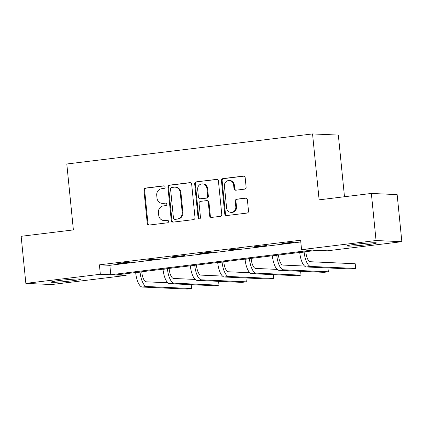 <?xml version="1.0" encoding="UTF-8"?>
<svg xmlns="http://www.w3.org/2000/svg" width="423" height="423" viewBox="0 0 423 423"><rect width="100%" height="100%" fill="white"/><g stroke="black" fill="none" stroke-linecap="round" stroke-linejoin="round"><path stroke-width="0.63" d="M165.086 186.992A1.301 1.211 -87.4 0 0 163.749 185.845L145.47 188.082A1.861 1.729 -87.4 0 0 143.936 190.139L147.257 223.413A1.861 1.729 -87.4 0 0 149.16 225.052L167.439 222.815A1.301 1.211 -87.4 0 0 167.371 220.219A1.301 1.211 -87.4 0 0 167.18 220.224L164.817 220.515A5.954 5.536 -87.4 0 1 163.96 220.547A5.954 5.536 -87.4 0 1 158.72 215.275L158.445 212.499A5.954 5.536 -87.4 0 1 163.357 205.911L165.726 205.626A1.301 1.211 -87.4 0 0 165.652 203.029A1.301 1.211 -87.4 0 0 165.467 203.035L163.098 203.326A5.954 5.536 -87.4 0 1 162.242 203.357A5.954 5.536 -87.4 0 1 157.007 198.086L156.727 195.31A5.954 5.536 -87.4 0 1 161.644 188.721L164.008 188.431A1.301 1.211 -87.4 0 0 165.086 186.992M367.222 244.679A14.784 0.841 -5.7 0 1 347.072 245.906A14.784 0.841 -5.7 0 1 356.346 244.193A14.784 0.841 -5.7 0 1 376.496 242.966A14.784 0.841 -5.7 0 1 367.222 244.679M71.35 280.883A14.784 0.841 -5.7 0 1 51.199 282.109A14.784 0.841 -5.7 0 1 60.478 280.396A14.784 0.841 -5.7 0 1 80.629 279.169A14.784 0.841 -5.7 0 1 71.35 280.883M244.579 189.144A1.861 1.729 -87.4 0 0 246.117 187.088L245.187 177.75A1.861 1.729 -87.4 0 0 243.278 176.111L222.979 178.596A1.861 1.729 -87.4 0 0 221.441 180.658L224.761 213.927A1.861 1.729 -87.4 0 0 226.67 215.566L246.969 213.081A1.861 1.729 -87.4 0 0 248.507 211.024L247.381 199.746A1.861 1.729 -87.4 0 0 245.477 198.112L236.785 199.175A1.861 1.729 -87.4 0 0 235.251 201.232L235.807 206.826A4.976 4.627 -87.4 0 1 230.984 212.362A4.976 4.627 -87.4 0 1 226.606 207.952L224.417 186.046A4.976 4.627 -87.4 0 1 229.245 180.51A4.976 4.627 -87.4 0 1 233.623 184.92L233.988 188.568A1.861 1.729 -87.4 0 0 235.891 190.207L244.579 189.144M25.851 283.384L21.15 236.298L73.385 229.911L66.802 163.997L312.544 133.927L319.122 199.841L371.357 193.448L376.058 240.528L401.85 241.692L327.354 250.807L316.901 250.337L115.68 274.961L126.139 275.431L51.643 284.547L25.851 283.384L100.341 274.268L110.8 274.739L312.021 250.115L301.562 249.644L376.058 240.528M301.562 249.644L300.621 240.227L99.405 264.851L100.341 274.268M191.677 184.296A1.861 1.729 -87.4 0 0 189.774 182.662L169.47 185.142A1.861 1.729 -87.4 0 0 167.936 187.204L171.257 220.478A1.861 1.729 -87.4 0 0 173.16 222.112L193.464 219.632A1.861 1.729 -87.4 0 0 194.998 217.57L191.677 184.296M196.224 181.869L216.528 179.384A1.861 1.729 -87.4 0 1 218.432 181.023L221.752 214.297A1.861 1.729 -87.4 0 1 220.214 216.359L211.526 217.422A1.861 1.729 -87.4 0 1 209.623 215.783L208.275 202.289A1.861 1.729 -87.4 0 0 206.371 200.65L200.608 201.353A1.861 1.729 -87.4 0 0 199.069 203.415L200.476 217.464A1.301 1.211 -87.4 0 1 199.212 218.913A1.301 1.211 -87.4 0 1 198.064 217.755L194.686 183.931A1.861 1.729 -87.4 0 1 196.224 181.869L217.136 179.426M344.491 196.737L338.337 135.09L312.544 133.927M99.405 264.851L109.858 265.321L300.795 241.961M119.519 263.529L130.035 262.239L128.296 262.16L117.779 263.45L119.519 263.529L119.492 263.238M146.866 260.182L157.382 258.897L145.121 260.103L146.866 260.182L146.834 259.891M174.207 256.835L184.724 255.55L172.468 256.756L174.207 256.835L174.181 256.55M201.549 253.488L212.066 252.203L210.326 252.124L199.809 253.409L201.549 253.488L201.522 253.203M228.896 250.146L239.413 248.856L237.668 248.777L227.151 250.067L228.896 250.146L228.864 249.856M256.238 246.799L266.754 245.509L254.498 246.72L256.238 246.799L256.211 246.509M283.584 243.452L294.096 242.168L281.84 243.373L283.584 243.452L283.553 243.162M371.357 193.448L397.149 194.612L401.85 241.692M125.964 273.702L126.139 275.431M109.858 265.321L110.8 274.739M162.242 203.357L162.94 203.389A5.954 5.536 -87.4 0 0 163.796 203.357L163.098 203.326M165.975 203.088L163.796 203.357M163.96 220.547L164.653 220.579A5.954 5.536 -87.4 0 0 165.515 220.547L164.817 220.515M167.693 220.283L165.515 220.547M164.261 185.898L146.168 188.113A1.861 1.729 -87.4 0 0 144.629 190.17L147.955 223.444A1.861 1.729 -87.4 0 0 149.25 225.041M190.382 182.704L170.168 185.174A1.861 1.729 -87.4 0 0 168.634 187.236L171.955 220.51A1.861 1.729 -87.4 0 0 173.25 222.101M171.622 187.5A1.301 1.211 -87.4 0 0 170.548 188.944L173.462 218.146A1.301 1.211 -87.4 0 0 174.794 219.294L177.29 218.992A5.954 5.536 -87.4 0 0 182.207 212.399L180.214 192.439A5.954 5.536 -87.4 0 0 174.974 187.162A5.954 5.536 -87.4 0 0 174.117 187.193L171.622 187.5M174.609 219.304L175.307 219.336A1.301 1.211 -87.4 0 0 175.492 219.326L174.794 219.294M174.974 187.162L175.672 187.193A5.954 5.536 -87.4 0 1 180.912 192.47L182.9 212.431A5.954 5.536 -87.4 0 1 177.988 219.019L175.492 219.326M206.641 200.639L207.339 200.671A1.861 1.729 -87.4 0 1 208.973 202.321L210.321 215.815A1.861 1.729 -87.4 0 0 211.616 217.411M196.922 181.901A1.861 1.729 -87.4 0 0 195.384 183.963L198.762 217.787A1.301 1.211 -87.4 0 0 199.561 218.871M206.879 188.283A4.976 4.627 -87.4 0 0 202.501 183.878A4.976 4.627 -87.4 0 0 197.673 189.409L198.445 197.129A1.861 1.729 -87.4 0 0 200.349 198.768L206.112 198.059A1.861 1.729 -87.4 0 0 207.651 196.002L206.879 188.283L207.577 188.314A4.976 4.627 -87.4 0 0 203.199 183.91L202.501 183.878M200.079 198.778L200.777 198.81A1.861 1.729 -87.4 0 0 201.047 198.799L200.349 198.768M207.577 188.314L208.343 196.034A1.861 1.729 -87.4 0 1 206.81 198.091L201.047 198.799M229.245 180.51L229.943 180.542A4.976 4.627 -87.4 0 1 234.321 184.951L234.686 188.6A1.861 1.729 -87.4 0 0 235.981 190.197M230.984 212.362L231.677 212.394A4.976 4.627 -87.4 0 0 236.505 206.858L235.807 206.826M246.086 198.154L237.483 199.207A1.861 1.729 -87.4 0 0 235.949 201.263L236.505 206.858M243.891 176.153L223.677 178.628A1.861 1.729 -87.4 0 0 222.138 180.69L225.459 213.959A1.861 1.729 -87.4 0 0 226.754 215.556M141.763 271.767L141.811 272.227A9.48 3.447 83 0 0 146.236 281.803L167.799 282.776M135.667 272.512L135.683 272.687A14.218 5.171 -97 0 0 142.324 287.048L187.252 289.073L191.635 288.539L146.707 286.508A14.218 5.171 -97 0 1 140.066 272.148L140.05 271.978M191.635 288.539L191.249 284.674M169.105 268.42L169.152 268.88A9.48 3.447 83 0 0 173.578 278.456L195.146 279.429M163.014 269.165L163.029 269.34A14.218 5.171 -97 0 0 169.665 283.701L214.598 285.726L218.977 285.192L174.049 283.161A14.218 5.171 -97 0 1 167.413 268.806L167.392 268.631M218.977 285.192L218.596 281.327M196.452 265.073L196.494 265.538A9.48 3.447 83 0 0 200.92 275.109L222.487 276.082M190.355 265.824L190.371 265.993A14.218 5.171 -97 0 0 197.012 280.354L241.94 282.384L246.323 281.845L201.39 279.82A14.218 5.171 -97 0 1 194.754 265.459L194.739 265.284M246.323 281.845L245.937 277.985M223.793 261.731L223.841 262.191A9.48 3.447 83 0 0 228.267 271.762L249.829 272.74M217.697 262.477L217.713 262.646A14.218 5.171 -97 0 0 224.354 277.007L269.282 279.037L273.665 278.498L228.737 276.473A14.218 5.171 -97 0 1 222.096 262.112L222.08 261.937M273.665 278.498L273.279 274.638M251.135 258.384L251.183 258.844A9.48 3.447 83 0 0 255.608 268.42L277.176 269.393M245.044 259.13L245.06 259.304A14.218 5.171 -97 0 0 251.696 273.665L296.629 275.69L301.012 275.156L256.079 273.126A14.218 5.171 -97 0 1 249.443 258.765L249.422 258.596M301.012 275.156L300.626 271.291M278.482 255.037L278.53 255.497A9.48 3.447 83 0 0 282.955 265.073L304.518 266.046M272.386 255.783L272.401 255.957A14.218 5.171 -97 0 0 279.043 270.318L323.97 272.343L328.354 271.809L283.421 269.779A14.218 5.171 -97 0 1 276.785 255.418L276.769 255.249M328.354 271.809L327.968 267.944M305.824 251.69L305.871 252.156A9.48 3.447 83 0 0 310.297 261.726L355.225 263.756L355.695 268.462L310.768 266.437A14.218 5.171 -97 0 1 304.126 252.076L304.111 251.902M355.695 268.462L351.312 268.996L306.384 266.971A14.218 5.171 -97 0 1 299.748 252.61L299.727 252.436M164.124 185.861L163.749 185.845M167.556 220.246L167.18 220.224M165.842 203.051L165.467 203.035M147.955 223.444L147.257 223.413M144.629 190.17L143.936 190.139M146.168 188.113L145.47 188.082M171.955 220.51L171.257 220.478M168.634 187.236L167.936 187.204M170.168 185.174L169.47 185.142M190.308 182.683L189.774 182.662M177.988 219.019L177.29 218.992M182.9 212.431L182.207 212.399M180.912 192.47L180.214 192.439M217.062 179.41L216.528 179.384M210.321 215.815L209.623 215.783M208.973 202.321L208.275 202.289M198.762 217.787L198.064 217.755M195.384 183.963L194.686 183.931M206.81 198.091L206.112 198.059M208.343 196.034L207.651 196.002M234.686 188.6L233.988 188.568M234.321 184.951L233.623 184.92M235.949 201.263L235.251 201.232M237.483 199.207L236.785 199.175M246.012 198.133L245.477 198.112M225.459 213.959L224.761 213.927M222.138 180.69L221.441 180.658M223.677 178.628L222.979 178.596M243.812 176.137L243.278 176.111M135.683 272.687L140.066 272.148M142.324 287.048L146.707 286.508M163.029 269.34L167.413 268.806M169.665 283.701L174.049 283.161M190.371 265.993L194.754 265.459M197.012 280.354L201.39 279.82M217.713 262.646L222.096 262.112M224.354 277.007L228.737 276.473M245.06 259.304L249.443 258.765M251.696 273.665L256.079 273.126M272.401 255.957L276.785 255.418M279.043 270.318L283.421 269.779M299.748 252.61L304.126 252.076M306.384 266.971L310.768 266.437"/></g></svg>
